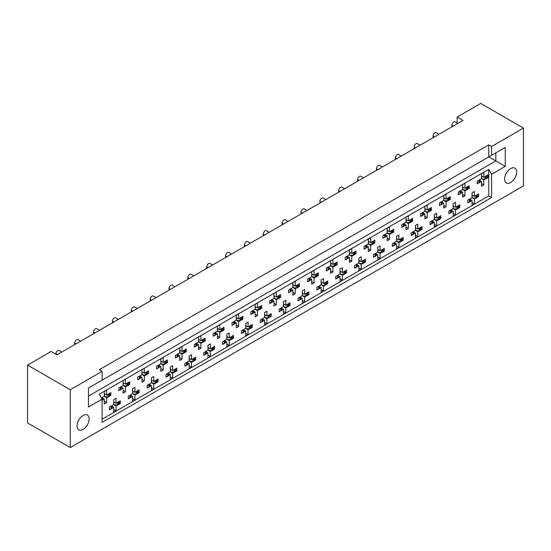 <?xml version="1.0" encoding="UTF-8"?>
<svg xmlns="http://www.w3.org/2000/svg" width="551" height="551" viewBox="0 0 551 551"><rect width="100%" height="100%" fill="white"/><g stroke="black" fill="none" stroke-linecap="round" stroke-linejoin="round"><path stroke-width="0.83" d="M83.091 415.44A8.534 4.925 -60 0 1 87.354 415.02A8.534 4.925 -60 0 1 88.663 421.859A8.534 4.925 -60 0 1 83.091 429.381A8.534 4.925 -60 0 1 78.821 429.801A8.534 4.925 -60 0 1 77.512 422.961A8.534 4.925 -60 0 1 83.091 415.44M510.625 168.606A8.534 4.925 -60 0 1 514.896 168.186A8.534 4.925 -60 0 1 516.204 175.018A8.534 4.925 -60 0 1 510.625 182.539A8.534 4.925 -60 0 1 506.355 182.966A8.534 4.925 -60 0 1 505.053 176.127A8.534 4.925 -60 0 1 510.625 168.606M99.311 381.795L505.253 147.427L505.253 166.374L491.582 174.268L491.582 197.568L102.135 422.41L102.135 399.11L88.463 407.003L88.463 388.056L102.135 380.162L102.135 371.34L70.266 389.743L27.55 365.079L27.55 422.899L70.266 447.564L523.45 185.921L523.45 128.101L491.582 146.504L491.582 155.32M102.135 371.34L99.311 369.707L488.751 144.872L488.751 156.952M488.751 144.872L491.582 146.504M27.55 365.079L51.126 351.469L56.973 354.844L463.005 120.421L457.158 117.046L457.158 123.004M477.559 196.004L478.612 196.617L477.483 197.265M470.223 199.393L472.014 200.426L470.148 201.501M468.894 202.224L467.771 202.878L467.771 200.151L472.014 197.706L474.37 199.063L474.37 203.966L472.014 205.323L472.014 200.426M476.236 197.988L474.37 199.063M478.612 196.617L478.612 193.89L474.37 196.342L472.014 194.985M458.701 206.894L459.754 207.507L458.625 208.154M451.359 210.282L453.149 211.315L451.29 212.39M450.036 213.113L448.907 213.767L448.907 211.04L453.149 208.595L455.512 209.952L455.512 214.856L453.149 216.212L453.149 211.315M457.378 208.877L455.512 209.952M459.754 207.507L459.754 204.779L455.512 207.231L453.149 205.867M439.843 217.783L440.896 218.389L439.767 219.043M434.291 216.757L436.654 218.12L440.896 215.668L440.896 218.389M436.654 218.12L436.654 213.216L434.291 214.58L434.291 219.477L430.049 221.929L430.049 224.65L431.178 224.002M432.501 221.171L434.291 222.205L432.425 223.279M434.291 219.477L436.654 220.841L436.654 225.738L434.291 227.102L434.291 222.205M438.513 219.766L436.654 220.841M420.985 228.672L422.038 229.278L420.909 229.932M415.433 227.646L417.789 229.009L422.038 226.557L422.038 229.278M417.789 229.009L417.789 224.105L415.433 225.469L415.433 230.366L411.191 232.818L411.191 235.539L412.32 234.891M413.643 232.054L415.433 233.094L413.567 234.168M415.433 230.366L417.789 231.73L417.789 236.627L415.433 237.991L415.433 233.094M419.655 230.655L417.789 231.73M402.12 239.561L403.174 240.167L402.051 240.821M396.575 238.535L398.931 239.899L403.174 237.447L403.174 240.167M398.931 239.899L398.931 234.995L396.575 236.358L396.575 241.255L392.333 243.707L392.333 246.428L393.462 245.78M394.785 242.943L396.575 243.976L394.709 245.057M396.575 241.255L398.931 242.619L398.931 247.516L396.575 248.88L396.575 243.976M400.797 241.538L398.931 242.619M383.262 250.45L384.316 251.056L383.186 251.711M377.717 249.424L380.073 250.781L384.316 248.336L384.316 251.056M380.073 250.781L380.073 245.884L377.717 247.247L377.717 252.144L373.475 254.596L373.475 257.317L374.597 256.663M375.927 253.832L377.717 254.865L375.851 255.946M377.717 252.144L380.073 253.508L380.073 258.405L377.717 259.769L377.717 254.865M381.939 252.427L380.073 253.508M364.404 261.339L365.458 261.945L364.328 262.593M358.859 260.313L361.215 261.67L365.458 259.225L365.458 261.945M361.215 261.67L361.215 256.773L358.859 258.137L358.859 263.034L354.617 265.486L354.617 268.206L355.739 267.552M357.069 264.721L358.859 265.754L356.993 266.836M358.859 263.034L361.215 264.397L361.215 269.294L358.859 270.658L358.859 265.754M363.081 263.316L361.215 264.397M345.546 272.222L346.6 272.835L345.47 273.482M340.001 271.202L342.357 272.559L346.6 270.114L346.6 272.835M342.357 272.559L342.357 267.662L340.001 269.019L340.001 273.923L335.752 276.368L335.752 279.095L336.881 278.441M338.204 275.61L340.001 276.643L338.135 277.718M340.001 273.923L342.357 275.28L342.357 280.183L340.001 281.54L340.001 276.643M344.223 274.205L342.357 275.28M326.688 283.111L327.742 283.724L326.612 284.371M321.137 282.084L323.499 283.448L327.742 280.996L327.742 283.724M323.499 283.448L323.499 278.551L321.137 279.908L321.137 284.812L316.894 287.257L316.894 289.984L318.023 289.33M319.346 286.499L321.137 287.532L319.277 288.607M321.137 284.812L323.499 286.169L323.499 291.073L321.137 292.429L321.137 287.532M325.359 285.094L323.499 286.169M307.83 294L308.884 294.606L307.754 295.26M302.279 292.974L304.634 294.337L308.884 291.885L308.884 294.606M304.634 294.337L304.634 289.44L302.279 290.797L302.279 295.701L298.036 298.146L298.036 300.867L299.165 300.219M300.488 297.388L302.279 298.422L300.412 299.496M302.279 295.701L304.634 297.058L304.634 301.962L302.279 303.319L302.279 298.422M306.501 295.983L304.634 297.058M288.965 304.889L290.019 305.495L288.896 306.149M283.421 303.863L285.776 305.226L290.019 302.774L290.019 305.495M285.776 305.226L285.776 300.323L283.421 301.686L283.421 306.583L279.178 309.035L279.178 311.756L280.307 311.108M281.63 308.271L283.421 309.311L281.554 310.385M283.421 306.583L285.776 307.947L285.776 312.844L283.421 314.208L283.421 309.311M287.643 306.873L285.776 307.947M270.107 315.778L271.161 316.384L270.031 317.039M264.563 314.752L266.918 316.116L271.161 313.664L271.161 316.384M266.918 316.116L266.918 311.212L264.563 312.575L264.563 317.472L260.32 319.924L260.32 322.645L261.45 321.998M262.772 319.16L264.563 320.193L262.696 321.274M264.563 317.472L266.918 318.836L266.918 323.733L264.563 325.097L264.563 320.193M268.785 317.762L266.918 318.836M251.249 326.667L252.303 327.273L251.173 327.928M245.705 325.641L248.06 327.005L252.303 324.553L252.303 327.273M248.06 327.005L248.06 322.101L245.705 323.465L245.705 328.362L241.462 330.814L241.462 333.534L242.585 332.887M243.914 330.049L245.705 331.082L243.838 332.163M245.705 328.362L248.06 329.725L248.06 334.622L245.705 335.986L245.705 331.082M249.927 328.644L248.06 329.725M232.391 337.556L233.445 338.162L232.315 338.81M226.847 336.53L229.202 337.887L233.445 335.442L233.445 338.162M229.202 337.887L229.202 332.99L226.847 334.354L226.847 339.251L222.597 341.703L222.597 344.423L223.727 343.769M225.049 340.938L226.847 341.971L224.98 343.053M226.847 339.251L229.202 340.614L229.202 345.511L226.847 346.875L226.847 341.971M231.069 339.533L229.202 340.614M213.533 348.439L214.587 349.052L213.457 349.699M207.982 347.419L210.344 348.776L214.587 346.331L214.587 349.052M210.344 348.776L210.344 343.879L207.982 345.236L207.982 350.14L203.739 352.592L203.739 355.312L204.869 354.658M206.191 351.827L207.982 352.86L206.122 353.935M207.982 350.14L210.344 351.497L210.344 356.401L207.982 357.757L207.982 352.86M212.204 350.422L210.344 351.497M194.675 359.328L195.729 359.941L194.599 360.588M189.124 358.308L191.479 359.665L195.729 357.213L195.729 359.941M191.479 359.665L191.479 354.768L189.124 356.125L189.124 361.029L184.881 363.474L184.881 366.201L186.011 365.547M187.333 362.716L189.124 363.75L187.257 364.824M189.124 361.029L191.479 362.386L191.479 367.29L189.124 368.647L189.124 363.75M193.346 361.311L191.479 362.386M175.81 370.217L176.864 370.83L175.741 371.477M170.266 369.191L172.621 370.554L176.864 368.102L176.864 370.83M172.621 370.554L172.621 365.657L170.266 367.014L170.266 371.918L166.023 374.363L166.023 377.084L167.153 376.436M168.475 373.606L170.266 374.639L168.399 375.713M170.266 371.918L172.621 373.275L172.621 378.179L170.266 379.536L170.266 374.639M174.488 372.2L172.621 373.275M156.952 381.106L158.006 381.712L156.883 382.366M151.408 380.08L153.763 381.444L158.006 378.992L158.006 381.712M153.763 381.444L153.763 376.54L151.408 377.903L151.408 382.8L147.165 385.252L147.165 387.973L148.295 387.325M149.617 384.488L151.408 385.528L149.541 386.602M151.408 382.8L153.763 384.164L153.763 389.061L151.408 390.425L151.408 385.528M155.63 383.09L153.763 384.164M138.094 391.995L139.148 392.601L138.019 393.256M132.55 390.969L134.905 392.333L139.148 389.881L139.148 392.601M134.905 392.333L134.905 387.429L132.55 388.792L132.55 393.69L128.307 396.141L128.307 398.862L129.43 398.215M130.759 395.377L132.55 396.417L130.683 397.491M132.55 393.69L134.905 395.053L134.905 399.95L132.55 401.314L132.55 396.417M136.772 393.979L134.905 395.053M119.236 402.884L120.29 403.49L119.161 404.145M113.692 401.858L116.047 403.222L120.29 400.77L120.29 403.49M116.047 403.222L116.047 398.318L113.692 399.682L113.692 404.579L109.442 407.031L109.442 409.751L110.572 409.104M111.894 406.266L113.692 407.299L111.825 408.381M113.692 404.579L116.047 405.942L116.047 410.839L113.692 412.203L113.692 407.299M117.914 404.861L116.047 405.942M55.837 354.197L55.837 353.866A2.665 1.543 -60 0 1 57.724 350.601A2.665 1.543 -60 0 1 59.06 350.47L61.808 352.055M74.695 344.609L74.695 342.977A2.665 1.543 -60 0 1 76.582 339.712A2.665 1.543 -60 0 1 77.918 339.581L80.666 341.165M93.56 333.727L93.56 332.088A2.665 1.543 -60 0 1 95.44 328.823A2.665 1.543 -60 0 1 96.776 328.692L99.524 330.276M112.418 322.838L112.418 321.205A2.665 1.543 -60 0 1 114.305 317.934A2.665 1.543 -60 0 1 115.634 317.803L118.382 319.394M131.276 311.949L131.276 310.316A2.665 1.543 -60 0 1 133.163 307.045A2.665 1.543 -60 0 1 134.492 306.914L137.24 308.505M150.134 301.06L150.134 299.427A2.665 1.543 -60 0 1 152.021 296.162A2.665 1.543 -60 0 1 153.35 296.025L156.098 297.616M168.992 290.17L168.992 288.538A2.665 1.543 -60 0 1 170.879 285.273A2.665 1.543 -60 0 1 172.215 285.142L174.963 286.727M187.85 279.281L187.85 277.649A2.665 1.543 -60 0 1 189.737 274.384A2.665 1.543 -60 0 1 191.073 274.253L193.821 275.837M206.715 268.392L206.715 266.76A2.665 1.543 -60 0 1 208.595 263.495A2.665 1.543 -60 0 1 209.931 263.364L212.679 264.948M225.573 257.51L225.573 255.871A2.665 1.543 -60 0 1 227.46 252.606A2.665 1.543 -60 0 1 228.789 252.475L231.537 254.059M244.43 246.621L244.43 244.988A2.665 1.543 -60 0 1 246.318 241.717A2.665 1.543 -60 0 1 247.647 241.586L250.395 243.17M263.288 235.732L263.288 234.099A2.665 1.543 -60 0 1 265.176 230.828A2.665 1.543 -60 0 1 266.505 230.697L269.253 232.288M282.146 224.842L282.146 223.21A2.665 1.543 -60 0 1 284.034 219.945A2.665 1.543 -60 0 1 285.37 219.808L288.118 221.399M301.004 213.953L301.004 212.321A2.665 1.543 -60 0 1 302.892 209.056A2.665 1.543 -60 0 1 304.228 208.925L306.976 210.51M319.869 203.064L319.869 201.432A2.665 1.543 -60 0 1 321.75 198.167A2.665 1.543 -60 0 1 323.086 198.036L325.834 199.62M338.727 192.175L338.727 190.543A2.665 1.543 -60 0 1 340.614 187.278A2.665 1.543 -60 0 1 341.944 187.147L344.692 188.731M357.585 181.293L357.585 179.654A2.665 1.543 -60 0 1 359.472 176.389A2.665 1.543 -60 0 1 360.802 176.258L363.55 177.842M376.443 170.404L376.443 168.771A2.665 1.543 -60 0 1 378.33 165.5A2.665 1.543 -60 0 1 379.66 165.369L382.408 166.953M395.301 159.514L395.301 157.882A2.665 1.543 -60 0 1 397.188 154.611A2.665 1.543 -60 0 1 398.525 154.48L401.273 156.071M414.159 148.625L414.159 146.993A2.665 1.543 -60 0 1 416.046 143.728A2.665 1.543 -60 0 1 417.382 143.591L420.131 145.182M433.024 137.736L433.024 136.104A2.665 1.543 -60 0 1 434.904 132.839A2.665 1.543 -60 0 1 436.24 132.701L438.989 134.292M451.882 126.847L451.882 125.215A2.665 1.543 -60 0 1 453.762 121.95A2.665 1.543 -60 0 1 455.098 121.819L457.847 123.403M486.988 176.954L488.041 177.56L486.912 178.214M479.652 180.335L481.443 181.369L479.577 182.45M478.323 183.173L477.2 183.82L477.2 181.1L481.443 178.648L483.799 180.012L483.799 184.909L481.443 186.272L481.443 181.369M485.665 178.93L483.799 180.012M488.041 177.56L488.041 174.839L483.799 177.291L481.443 175.927M468.13 187.843L469.183 188.449L468.054 189.103M460.788 191.225L462.585 192.258L460.719 193.339M459.465 194.055L458.336 194.71L458.336 191.989L462.585 189.537L464.941 190.901L464.941 195.798L462.585 197.162L462.585 192.258M466.807 189.82L464.941 190.901M469.183 188.449L469.183 185.728L464.941 188.173L462.585 186.817M449.272 198.732L450.325 199.338L449.196 199.985M443.72 197.706L446.083 199.063L450.325 196.617L450.325 199.338M446.083 199.063L446.083 194.166L443.72 195.529L443.72 200.426L439.478 202.878L439.478 205.599L440.607 204.944M441.93 202.114L443.72 203.147L441.861 204.228M443.72 200.426L446.083 201.79L446.083 206.687L443.72 208.051L443.72 203.147M447.949 200.709L446.083 201.79M430.414 209.614L431.467 210.227L430.338 210.875M424.862 208.595L427.225 209.952L431.467 207.507L431.467 210.227M427.225 209.952L427.225 205.055L424.862 206.411L424.862 211.315L420.62 213.767L420.62 216.488L421.749 215.834M423.072 213.003L424.862 214.036L422.996 215.11M424.862 211.315L427.225 212.672L427.225 217.576L424.862 218.933L424.862 214.036M429.084 211.598L427.225 212.672M411.549 220.503L412.603 221.116L411.48 221.764M406.004 219.477L408.36 220.841L412.603 218.389L412.603 221.116M408.36 220.841L408.36 215.944L406.004 217.301L406.004 222.205L401.762 224.65L401.762 227.377L402.891 226.723M404.214 223.892L406.004 224.925L404.138 226M406.004 222.205L408.36 223.561L408.36 228.465L406.004 229.822L406.004 224.925M410.226 222.487L408.36 223.561M392.691 231.392L393.745 231.999L392.622 232.653M387.146 230.366L389.502 231.73L393.745 229.278L393.745 231.999M389.502 231.73L389.502 226.833L387.146 228.19L387.146 233.094L382.904 235.539L382.904 238.259L384.033 237.612M385.356 234.781L387.146 235.814L385.28 236.889M387.146 233.094L389.502 234.45L389.502 239.354L387.146 240.711L387.146 235.814M391.368 233.376L389.502 234.45M373.833 242.282L374.887 242.888L373.757 243.542M368.288 241.255L370.644 242.619L374.887 240.167L374.887 242.888M370.644 242.619L370.644 237.715L368.288 239.079L368.288 243.976L364.046 246.428L364.046 249.148L365.168 248.501M366.498 245.663L368.288 246.703L366.422 247.778M368.288 243.976L370.644 245.34L370.644 250.237L368.288 251.6L368.288 246.703M372.51 244.265L370.644 245.34M354.975 253.171L356.029 253.777L354.899 254.431M349.43 252.144L351.786 253.508L356.029 251.056L356.029 253.777M351.786 253.508L351.786 248.604L349.43 249.968L349.43 254.865L345.188 257.317L345.188 260.038L346.31 259.39M347.633 256.552L349.43 257.586L347.564 258.667M349.43 254.865L351.786 256.229L351.786 261.126L349.43 262.49L349.43 257.586M353.652 255.154L351.786 256.229M336.117 264.06L337.171 264.666L336.041 265.32M330.566 263.034L332.928 264.397L337.171 261.945L337.171 264.666M332.928 264.397L332.928 259.493L330.566 260.857L330.566 265.754L326.323 268.206L326.323 270.927L327.452 270.279M328.775 267.442L330.566 268.475L328.706 269.556M330.566 265.754L332.928 267.118L332.928 272.015L330.566 273.379L330.566 268.475M334.794 266.037L332.928 267.118M317.259 274.949L318.313 275.555L317.183 276.203M311.708 273.923L314.07 275.28L318.313 272.835L318.313 275.555M314.07 275.28L314.07 270.383L311.708 271.746L311.708 276.643L307.465 279.095L307.465 281.816L308.594 281.162M309.917 278.331L311.708 279.364L309.841 280.445M311.708 276.643L314.07 278.007L314.07 282.904L311.708 284.268L311.708 279.364M315.93 276.926L314.07 278.007M298.394 285.831L299.448 286.444L298.325 287.092M292.85 284.812L295.205 286.169L299.448 283.724L299.448 286.444M295.205 286.169L295.205 281.272L292.85 282.629L292.85 287.532L288.607 289.984L288.607 292.705L289.736 292.051M291.059 289.22L292.85 290.253L290.983 291.327M292.85 287.532L295.205 288.889L295.205 293.793L292.85 295.15L292.85 290.253M297.072 287.815L295.205 288.889M279.536 296.72L280.59 297.333L279.467 297.981M273.992 295.701L276.347 297.058L280.59 294.606L280.59 297.333M276.347 297.058L276.347 292.161L273.992 293.518L273.992 298.422L269.749 300.867L269.749 303.594L270.878 302.94M272.201 300.109L273.992 301.142L272.125 302.217M273.992 298.422L276.347 299.778L276.347 304.682L273.992 306.039L273.992 301.142M278.214 298.704L276.347 299.778M260.678 307.61L261.732 308.223L260.602 308.87M255.134 306.583L257.489 307.947L261.732 305.495L261.732 308.223M257.489 307.947L257.489 303.05L255.134 304.407L255.134 309.311L250.891 311.756L250.891 314.483L252.014 313.829M253.343 310.998L255.134 312.031L253.267 313.106M255.134 309.311L257.489 310.668L257.489 315.571L255.134 316.928L255.134 312.031M259.356 309.593L257.489 310.668M241.82 318.499L242.874 319.105L241.744 319.759M236.276 317.472L238.631 318.836L242.874 316.384L242.874 319.105M238.631 318.836L238.631 313.932L236.276 315.296L236.276 320.193L232.033 322.645L232.033 325.365L233.156 324.718M234.478 321.88L236.276 322.92L234.409 323.995M236.276 320.193L238.631 321.557L238.631 326.454L236.276 327.817L236.276 322.92M240.498 320.482L238.631 321.557M222.962 329.388L224.016 329.994L222.886 330.648M217.411 328.362L219.773 329.725L224.016 327.273L224.016 329.994M219.773 329.725L219.773 324.821L217.411 326.185L217.411 331.082L213.168 333.534L213.168 336.255L214.298 335.607M215.62 332.77L217.411 333.81L215.551 334.884M217.411 331.082L219.773 332.446L219.773 337.343L217.411 338.707L217.411 333.81M221.64 331.371L219.773 332.446M204.104 340.277L205.158 340.883L204.028 341.537M198.553 339.251L200.915 340.614L205.158 338.162L205.158 340.883M200.915 340.614L200.915 335.711L198.553 337.074L198.553 341.971L194.31 344.423L194.31 347.144L195.44 346.496M196.762 343.659L198.553 344.692L196.686 345.773M198.553 341.971L200.915 343.335L200.915 348.232L198.553 349.596L198.553 344.692M202.775 342.254L200.915 343.335M185.239 351.166L186.293 351.772L185.17 352.42M179.695 350.14L182.05 351.497L186.293 349.052L186.293 351.772M182.05 351.497L182.05 346.6L179.695 347.963L179.695 352.86L175.452 355.312L175.452 358.033L176.582 357.379M177.904 354.548L179.695 355.581L177.828 356.662M179.695 352.86L182.05 354.224L182.05 359.121L179.695 360.485L179.695 355.581M183.917 353.143L182.05 354.224M166.381 362.048L167.435 362.661L166.312 363.309M160.837 361.029L163.192 362.386L167.435 359.941L167.435 362.661M163.192 362.386L163.192 357.489L160.837 358.853L160.837 363.75L156.594 366.201L156.594 368.922L157.724 368.268M159.046 365.437L160.837 366.47L158.97 367.545M160.837 363.75L163.192 365.113L163.192 370.01L160.837 371.374L160.837 366.47M165.059 364.032L163.192 365.113M147.523 372.937L148.577 373.55L147.448 374.198M141.979 371.918L144.334 373.275L148.577 370.823L148.577 373.55M144.334 373.275L144.334 368.378L141.979 369.735L141.979 374.639L137.736 377.084L137.736 379.811L138.859 379.157M140.188 376.326L141.979 377.359L140.112 378.434M141.979 374.639L144.334 375.996L144.334 380.899L141.979 382.256L141.979 377.359M146.201 374.921L144.334 375.996M128.665 383.827L129.719 384.44L128.59 385.087M123.121 382.8L125.476 384.164L129.719 381.712L129.719 384.44M125.476 384.164L125.476 379.267L123.121 380.624L123.121 385.528L118.878 387.973L118.878 390.7L120.001 390.046M121.33 387.215L123.121 388.248L121.254 389.323M123.121 385.528L125.476 386.885L125.476 391.789L123.121 393.145L123.121 388.248M127.343 385.81L125.476 386.885M109.807 394.716L110.861 395.322L109.732 395.976M104.256 393.69L106.618 395.053L110.861 392.601L110.861 395.322M106.618 395.053L106.618 390.149L104.256 391.513L104.256 396.41L101.501 398.008M102.465 398.104L104.256 399.138L102.396 400.212M104.256 396.41L106.618 397.774L106.618 402.678L104.256 404.035L104.256 399.138M108.485 396.699L106.618 397.774M491.582 174.268L488.751 169.371L99.311 394.206L102.135 399.11M488.751 169.371L488.751 195.936L102.135 419.146M483.799 177.291L483.799 172.387L481.443 173.751L481.443 178.648M474.37 196.342L474.37 191.445L472.014 192.802L472.014 197.706M464.941 188.173L464.941 183.276L462.585 184.64L462.585 189.537M455.512 207.231L455.512 202.334L453.149 203.691L453.149 208.595M523.45 128.101L480.734 103.436L457.158 117.046M70.266 389.743L70.266 447.564M488.751 195.936L491.582 197.568M481.443 183.552L483.799 184.909M472.014 202.603L474.37 203.966M462.585 194.434L464.941 195.798M443.72 205.323L446.083 206.687M424.862 216.212L427.225 217.576M406.004 227.102L408.36 228.465M387.146 237.991L389.502 239.354M368.288 248.88L370.644 250.237M349.43 259.769L351.786 261.126M330.566 270.658L332.928 272.015M311.708 281.54L314.07 282.904M292.85 292.429L295.205 293.793M273.992 303.319L276.347 304.682M255.134 314.208L257.489 315.571M236.276 325.097L238.631 326.454M217.411 335.986L219.773 337.343M198.553 346.875L200.915 348.232M179.695 357.757L182.05 359.121M160.837 368.647L163.192 370.01M141.979 379.536L144.334 380.899M123.121 390.425L125.476 391.789M104.256 401.314L106.618 402.678M453.149 213.492L455.512 214.856M434.291 224.381L436.654 225.738M415.433 235.27L417.789 236.627M396.575 246.159L398.931 247.516M377.717 257.041L380.073 258.405M358.859 267.931L361.215 269.294M340.001 278.82L342.357 280.183M321.137 289.709L323.499 291.073M302.279 300.598L304.634 301.962M283.421 311.487L285.776 312.844M264.563 322.376L266.918 323.733M245.705 333.265L248.06 334.622M226.847 344.148L229.202 345.511M207.982 355.037L210.344 356.401M189.124 365.926L191.479 367.29M170.266 376.815L172.621 378.179M151.408 387.704L153.763 389.061M132.55 398.593L134.905 399.95M113.692 409.483L116.047 410.839M488.84 156.897L495.824 160.926L495.824 152.868L505.253 147.427M88.463 396.114L495.824 160.926L505.253 166.374M485.665 176.21A1.336 0.771 0 0 0 486.168 176.031L486.595 175.783A1.336 0.771 0 0 0 486.912 175.487M486.168 176.031L486.168 178.751L486.595 178.503L486.595 175.783M478.323 180.446A1.336 0.771 0 0 0 478.833 180.267L478.833 182.987L479.26 182.739L479.26 180.019A1.336 0.771 0 0 0 479.577 179.729M478.833 180.267L479.26 180.019M486.168 178.751A1.336 0.771 180 0 1 485.224 178.979L482.476 178.979L481.443 178.379M479.652 179.681L479.652 182.195A1.336 0.771 180 0 1 479.26 182.739M478.833 182.987A1.336 0.771 180 0 1 477.2 183.104M486.988 175.445L486.988 177.959A1.336 0.771 180 0 1 486.595 178.503M482.242 176.389L481.443 176.837M476.236 195.268A1.336 0.771 0 0 0 476.739 195.082L477.166 194.834A1.336 0.771 0 0 0 477.483 194.544M476.739 195.082L476.739 197.802L477.166 197.561L477.166 194.834M468.894 199.503A1.336 0.771 0 0 0 469.404 199.317L469.404 202.045L469.831 201.797L469.831 199.069A1.336 0.771 0 0 0 470.148 198.78M469.404 199.317L469.831 199.069M476.739 197.802A1.336 0.771 180 0 1 475.795 198.029L473.047 198.029L472.014 197.43M470.223 198.739L470.223 201.253A1.336 0.771 180 0 1 469.831 201.797M469.404 202.045A1.336 0.771 180 0 1 467.771 202.155M477.559 194.503L477.559 197.017A1.336 0.771 180 0 1 477.166 197.561M472.813 195.447L472.014 195.894M466.807 187.099A1.336 0.771 0 0 0 467.31 186.92L467.737 186.672A1.336 0.771 0 0 0 468.054 186.376M467.31 186.92L467.31 189.64L467.737 189.392L467.737 186.672M459.465 191.335A1.336 0.771 0 0 0 459.975 191.156L459.975 193.876L460.402 193.628L460.402 190.908A1.336 0.771 0 0 0 460.719 190.612M459.975 191.156L460.402 190.908M467.31 189.64A1.336 0.771 180 0 1 466.366 189.868L463.618 189.868L462.585 189.268M460.788 190.57L460.788 193.084A1.336 0.771 180 0 1 460.402 193.628M459.975 193.876A1.336 0.771 180 0 1 458.336 193.993M468.13 186.334L468.13 188.848A1.336 0.771 180 0 1 467.737 189.392M463.384 187.278L462.585 187.726M447.949 197.988A1.336 0.771 0 0 0 448.452 197.802L448.879 197.561A1.336 0.771 0 0 0 449.196 197.265M448.452 197.802L448.452 200.53L448.879 200.282L448.879 197.561M440.607 202.224A1.336 0.771 0 0 0 441.11 202.045L441.11 204.765L441.544 204.517L441.544 201.797A1.336 0.771 0 0 0 441.861 201.501M441.11 202.045L441.544 201.797M448.452 200.53A1.336 0.771 180 0 1 447.508 200.75L444.76 200.75L443.72 200.151M441.93 201.459L441.93 203.973A1.336 0.771 180 0 1 441.544 204.517M441.11 204.765A1.336 0.771 180 0 1 439.478 204.876M449.272 197.224L449.272 199.737A1.336 0.771 180 0 1 448.879 200.282M444.526 198.167L443.72 198.615M429.084 208.877A1.336 0.771 0 0 0 429.594 208.691L430.021 208.443A1.336 0.771 0 0 0 430.338 208.154M429.594 208.691L429.594 211.412L430.021 211.171L430.021 208.443M421.749 213.113A1.336 0.771 0 0 0 422.252 212.927L422.252 215.655L422.679 215.407L422.679 212.686A1.336 0.771 0 0 0 422.996 212.39M422.252 212.927L422.679 212.686M429.594 211.412A1.336 0.771 180 0 1 428.65 211.639L425.902 211.639L424.862 211.04M423.072 212.349L423.072 214.862A1.336 0.771 180 0 1 422.679 215.407M422.252 215.655A1.336 0.771 180 0 1 420.62 215.765M430.414 208.113L430.414 210.627A1.336 0.771 180 0 1 430.021 211.171M425.668 209.056L424.862 209.504M410.226 219.766A1.336 0.771 0 0 0 410.736 219.58L411.163 219.332A1.336 0.771 0 0 0 411.48 219.043M410.736 219.58L410.736 222.301L411.163 222.053L411.163 219.332M402.891 224.002A1.336 0.771 0 0 0 403.394 223.816L403.394 226.544L403.821 226.296L403.821 223.568A1.336 0.771 0 0 0 404.138 223.279M403.394 223.816L403.821 223.568M410.736 222.301A1.336 0.771 180 0 1 409.792 222.528L407.044 222.528L406.004 221.929M404.214 223.238L404.214 225.752A1.336 0.771 180 0 1 403.821 226.296M403.394 226.544A1.336 0.771 180 0 1 401.762 226.654M411.549 219.002L411.549 221.509A1.336 0.771 180 0 1 411.163 222.053M406.803 219.945L406.004 220.393M391.368 230.655A1.336 0.771 0 0 0 391.871 230.47L392.305 230.222A1.336 0.771 0 0 0 392.622 229.932M391.871 230.47L391.871 233.19L392.305 232.942L392.305 230.222M384.033 234.891A1.336 0.771 0 0 0 384.536 234.705L384.536 237.426L384.963 237.178L384.963 234.457A1.336 0.771 0 0 0 385.28 234.168M384.536 234.705L384.963 234.457M391.871 233.19A1.336 0.771 180 0 1 390.935 233.417L388.186 233.417L387.146 232.818M385.356 234.127L385.356 236.634A1.336 0.771 180 0 1 384.963 237.178M384.536 237.426A1.336 0.771 180 0 1 382.904 237.543M392.691 229.891L392.691 232.398A1.336 0.771 180 0 1 392.305 232.942M387.945 230.835L387.146 231.282M372.51 241.538A1.336 0.771 0 0 0 373.013 241.359L373.44 241.111A1.336 0.771 0 0 0 373.757 240.821M373.013 241.359L373.013 244.079L373.44 243.831L373.44 241.111M365.168 245.78A1.336 0.771 0 0 0 365.678 245.594L365.678 248.315L366.105 248.067L366.105 245.347A1.336 0.771 0 0 0 366.422 245.057M365.678 245.594L366.105 245.347M373.013 244.079A1.336 0.771 180 0 1 372.07 244.307L369.322 244.307L368.288 243.707M366.498 245.016L366.498 247.523A1.336 0.771 180 0 1 366.105 248.067M365.678 248.315A1.336 0.771 180 0 1 364.046 248.432M373.833 240.773L373.833 243.287A1.336 0.771 180 0 1 373.44 243.831M369.087 241.717L368.288 242.171M353.652 252.427A1.336 0.771 0 0 0 354.155 252.248L354.582 252A1.336 0.771 0 0 0 354.899 251.704M354.155 252.248L354.155 254.968L354.582 254.72L354.582 252M346.31 256.663A1.336 0.771 0 0 0 346.82 256.484L346.82 259.204L347.247 258.956L347.247 256.236A1.336 0.771 0 0 0 347.564 255.946M346.82 256.484L347.247 256.236M354.155 254.968A1.336 0.771 180 0 1 353.212 255.196L350.464 255.196L349.43 254.596M347.633 255.898L347.633 258.412A1.336 0.771 180 0 1 347.247 258.956M346.82 259.204A1.336 0.771 180 0 1 345.188 259.321M354.975 251.662L354.975 254.176A1.336 0.771 180 0 1 354.582 254.72M350.229 252.606L349.43 253.054M334.794 263.316A1.336 0.771 0 0 0 335.297 263.137L335.724 262.889A1.336 0.771 0 0 0 336.041 262.593M335.297 263.137L335.297 265.858L335.724 265.61L335.724 262.889M327.452 267.552A1.336 0.771 0 0 0 327.955 267.373L327.955 270.093L328.389 269.845L328.389 267.125A1.336 0.771 0 0 0 328.706 266.836M327.955 267.373L328.389 267.125M335.297 265.858A1.336 0.771 180 0 1 334.354 266.085L331.606 266.085L330.566 265.486M328.775 266.787L328.775 269.301A1.336 0.771 180 0 1 328.389 269.845M327.955 270.093A1.336 0.771 180 0 1 326.323 270.21M336.117 262.551L336.117 265.065A1.336 0.771 180 0 1 335.724 265.61M331.371 263.495L330.566 263.943M457.378 206.157A1.336 0.771 0 0 0 457.881 205.971L458.308 205.723A1.336 0.771 0 0 0 458.625 205.433M457.881 205.971L457.881 208.691L458.308 208.443L458.308 205.723M450.036 210.392A1.336 0.771 0 0 0 450.546 210.206L450.546 212.927L450.973 212.686L450.973 209.959A1.336 0.771 0 0 0 451.29 209.669M450.546 210.206L450.973 209.959M457.881 208.691A1.336 0.771 180 0 1 456.937 208.919L454.189 208.919L453.149 208.319M451.359 209.628L451.359 212.142A1.336 0.771 180 0 1 450.973 212.686M450.546 212.927A1.336 0.771 180 0 1 448.907 213.044M458.701 205.392L458.701 207.899A1.336 0.771 180 0 1 458.308 208.443M453.955 206.336L453.149 206.783M438.513 217.046A1.336 0.771 0 0 0 439.023 216.86L439.45 216.612A1.336 0.771 0 0 0 439.767 216.323M439.023 216.86L439.023 219.58L439.45 219.332L439.45 216.612M431.178 221.282A1.336 0.771 0 0 0 431.681 221.096L431.681 223.816L432.108 223.568L432.108 220.848A1.336 0.771 0 0 0 432.425 220.558M431.681 221.096L432.108 220.848M439.023 219.58A1.336 0.771 180 0 1 438.079 219.808L435.331 219.808L434.291 219.208M432.501 220.517L432.501 223.024A1.336 0.771 180 0 1 432.108 223.568M431.681 223.816A1.336 0.771 180 0 1 430.049 223.933M439.843 216.281L439.843 218.788A1.336 0.771 180 0 1 439.45 219.332M435.097 217.218L434.291 217.673M419.655 227.928A1.336 0.771 0 0 0 420.165 227.749L420.592 227.501A1.336 0.771 0 0 0 420.909 227.212M420.165 227.749L420.165 230.47L420.592 230.222L420.592 227.501M412.32 232.171A1.336 0.771 0 0 0 412.823 231.985L412.823 234.705L413.25 234.457L413.25 231.737A1.336 0.771 0 0 0 413.567 231.448M412.823 231.985L413.25 231.737M420.165 230.47A1.336 0.771 180 0 1 419.221 230.697L416.473 230.697L415.433 230.098M413.643 231.406L413.643 233.913A1.336 0.771 180 0 1 413.25 234.457M412.823 234.705A1.336 0.771 180 0 1 411.191 234.822M420.985 227.164L420.985 229.677A1.336 0.771 180 0 1 420.592 230.222M416.239 228.107L415.433 228.562M400.797 238.817A1.336 0.771 0 0 0 401.3 238.638L401.734 238.39A1.336 0.771 0 0 0 402.051 238.094M401.3 238.638L401.3 241.359L401.734 241.111L401.734 238.39M393.462 243.053A1.336 0.771 0 0 0 393.965 242.874L393.965 245.594L394.392 245.347L394.392 242.626A1.336 0.771 0 0 0 394.709 242.337M393.965 242.874L394.392 242.626M401.3 241.359A1.336 0.771 180 0 1 400.363 241.586L397.615 241.586L396.575 240.987M394.785 242.288L394.785 244.802A1.336 0.771 180 0 1 394.392 245.347M393.965 245.594A1.336 0.771 180 0 1 392.333 245.712M402.12 238.053L402.12 240.567A1.336 0.771 180 0 1 401.734 241.111M397.374 238.996L396.575 239.444M381.939 249.706A1.336 0.771 0 0 0 382.442 249.527L382.869 249.279A1.336 0.771 0 0 0 383.186 248.983M382.442 249.527L382.442 252.248L382.869 252L382.869 249.279M374.597 253.942A1.336 0.771 0 0 0 375.107 253.763L375.107 256.484L375.534 256.236L375.534 253.515A1.336 0.771 0 0 0 375.851 253.219M375.107 253.763L375.534 253.515M382.442 252.248A1.336 0.771 180 0 1 381.499 252.475L378.751 252.475L377.717 251.876M375.927 253.178L375.927 255.692A1.336 0.771 180 0 1 375.534 256.236M375.107 256.484A1.336 0.771 180 0 1 373.475 256.601M383.262 248.942L383.262 251.456A1.336 0.771 180 0 1 382.869 252M378.516 249.885L377.717 250.333M363.081 260.595A1.336 0.771 0 0 0 363.584 260.409L364.011 260.168A1.336 0.771 0 0 0 364.328 259.872M363.584 260.409L363.584 263.137L364.011 262.889L364.011 260.168M355.739 264.831A1.336 0.771 0 0 0 356.249 264.652L356.249 267.373L356.676 267.125L356.676 264.404A1.336 0.771 0 0 0 356.993 264.108M356.249 264.652L356.676 264.404M363.584 263.137A1.336 0.771 180 0 1 362.641 263.357L359.893 263.357L358.859 262.758M357.069 264.067L357.069 266.581A1.336 0.771 180 0 1 356.676 267.125M356.249 267.373A1.336 0.771 180 0 1 354.617 267.483M364.404 259.831L364.404 262.345A1.336 0.771 180 0 1 364.011 262.889M359.658 260.775L358.859 261.222M344.223 271.485A1.336 0.771 0 0 0 344.726 271.299L345.153 271.051A1.336 0.771 0 0 0 345.47 270.761M344.726 271.299L344.726 274.019L345.153 273.778L345.153 271.051M336.881 275.72A1.336 0.771 0 0 0 337.391 275.534L337.391 278.262L337.818 278.014L337.818 275.293A1.336 0.771 0 0 0 338.135 274.997M337.391 275.534L337.818 275.293M344.726 274.019A1.336 0.771 180 0 1 343.783 274.246L341.035 274.246L340.001 273.647M338.204 274.956L338.204 277.47A1.336 0.771 180 0 1 337.818 278.014M337.391 278.262A1.336 0.771 180 0 1 335.752 278.372M345.546 270.72L345.546 273.234A1.336 0.771 180 0 1 345.153 273.778M340.8 271.664L340.001 272.111M315.93 274.205A1.336 0.771 0 0 0 316.439 274.019L316.866 273.778A1.336 0.771 0 0 0 317.183 273.482M316.439 274.019L316.439 276.747L316.866 276.499L316.866 273.778M308.594 278.441A1.336 0.771 0 0 0 309.097 278.262L309.097 280.982L309.524 280.735L309.524 278.014A1.336 0.771 0 0 0 309.841 277.718M309.097 278.262L309.524 278.014M316.439 276.747A1.336 0.771 180 0 1 315.496 276.967L312.748 276.967L311.708 276.368M309.917 277.676L309.917 280.19A1.336 0.771 180 0 1 309.524 280.735M309.097 280.982A1.336 0.771 180 0 1 307.465 281.093M317.259 273.441L317.259 275.955A1.336 0.771 180 0 1 316.866 276.499M312.513 274.384L311.708 274.832M297.072 285.094A1.336 0.771 0 0 0 297.581 284.908L298.008 284.66A1.336 0.771 0 0 0 298.325 284.371M297.581 284.908L297.581 287.636L298.008 287.388L298.008 284.66M289.736 289.33A1.336 0.771 0 0 0 290.239 289.144L290.239 291.872L290.666 291.624L290.666 288.903A1.336 0.771 0 0 0 290.983 288.607M290.239 289.144L290.666 288.903M297.581 287.636A1.336 0.771 180 0 1 296.638 287.856L293.89 287.856L292.85 287.257M291.059 288.566L291.059 291.08A1.336 0.771 180 0 1 290.666 291.624M290.239 291.872A1.336 0.771 180 0 1 288.607 291.982M298.394 284.33L298.394 286.844A1.336 0.771 180 0 1 298.008 287.388M293.649 285.273L292.85 285.721M278.214 295.983A1.336 0.771 0 0 0 278.716 295.797L279.15 295.55A1.336 0.771 0 0 0 279.467 295.26M278.716 295.797L278.716 298.518L279.15 298.277L279.15 295.55M270.878 300.219A1.336 0.771 0 0 0 271.381 300.033L271.381 302.761L271.808 302.513L271.808 299.785A1.336 0.771 0 0 0 272.125 299.496M271.381 300.033L271.808 299.785M278.716 298.518A1.336 0.771 180 0 1 277.78 298.745L275.032 298.745L273.992 298.146M272.201 299.455L272.201 301.969A1.336 0.771 180 0 1 271.808 302.513M271.381 302.761A1.336 0.771 180 0 1 269.749 302.871M279.536 295.219L279.536 297.726A1.336 0.771 180 0 1 279.15 298.277M274.791 296.162L273.992 296.61M325.359 282.374A1.336 0.771 0 0 0 325.868 282.188L326.295 281.94A1.336 0.771 0 0 0 326.612 281.651M325.868 282.188L325.868 284.908L326.295 284.66L326.295 281.94M318.023 286.61A1.336 0.771 0 0 0 318.526 286.424L318.526 289.151L318.96 288.903L318.96 286.176A1.336 0.771 0 0 0 319.277 285.886M318.526 286.424L318.96 286.176M325.868 284.908A1.336 0.771 180 0 1 324.925 285.136L322.177 285.136L321.137 284.536M319.346 285.845L319.346 288.359A1.336 0.771 180 0 1 318.96 288.903M318.526 289.151A1.336 0.771 180 0 1 316.894 289.261M326.688 281.609L326.688 284.116A1.336 0.771 180 0 1 326.295 284.66M321.942 282.553L321.137 283M306.501 293.263A1.336 0.771 0 0 0 307.01 293.077L307.437 292.829A1.336 0.771 0 0 0 307.754 292.54M307.01 293.077L307.01 295.797L307.437 295.55L307.437 292.829M299.165 297.499A1.336 0.771 0 0 0 299.668 297.313L299.668 300.033L300.095 299.785L300.095 297.065A1.336 0.771 0 0 0 300.412 296.775M299.668 297.313L300.095 297.065M307.01 295.797A1.336 0.771 180 0 1 306.067 296.025L303.319 296.025L302.279 295.426M300.488 296.734L300.488 299.241A1.336 0.771 180 0 1 300.095 299.785M299.668 300.033A1.336 0.771 180 0 1 298.036 300.15M307.83 292.498L307.83 295.005A1.336 0.771 180 0 1 307.437 295.55M303.084 293.442L302.279 293.89M287.643 304.145A1.336 0.771 0 0 0 288.152 303.966L288.579 303.718A1.336 0.771 0 0 0 288.896 303.429M288.152 303.966L288.152 306.687L288.579 306.439L288.579 303.718M280.307 308.388A1.336 0.771 0 0 0 280.81 308.202L280.81 310.922L281.237 310.674L281.237 307.954A1.336 0.771 0 0 0 281.554 307.665M280.81 308.202L281.237 307.954M288.152 306.687A1.336 0.771 180 0 1 287.209 306.914L284.461 306.914L283.421 306.315M281.63 307.623L281.63 310.13A1.336 0.771 180 0 1 281.237 310.674M280.81 310.922A1.336 0.771 180 0 1 279.178 311.039M288.965 303.381L288.965 305.895A1.336 0.771 180 0 1 288.579 306.439M284.22 304.324L283.421 304.779M259.356 306.873A1.336 0.771 0 0 0 259.858 306.687L260.286 306.439A1.336 0.771 0 0 0 260.602 306.149M259.858 306.687L259.858 309.407L260.286 309.159L260.286 306.439M252.014 311.108A1.336 0.771 0 0 0 252.523 310.922L252.523 313.643L252.95 313.402L252.95 310.674A1.336 0.771 0 0 0 253.267 310.385M252.523 310.922L252.95 310.674M259.858 309.407A1.336 0.771 180 0 1 258.915 309.634L256.167 309.634L255.134 309.035M253.343 310.344L253.343 312.851A1.336 0.771 180 0 1 252.95 313.402M252.523 313.643A1.336 0.771 180 0 1 250.891 313.76M260.678 306.108L260.678 308.615A1.336 0.771 180 0 1 260.286 309.159M255.933 307.052L255.134 307.499M240.498 317.755A1.336 0.771 0 0 0 241.001 317.576L241.428 317.328A1.336 0.771 0 0 0 241.744 317.039M241.001 317.576L241.001 320.296L241.428 320.048L241.428 317.328M233.156 321.998A1.336 0.771 0 0 0 233.665 321.812L233.665 324.532L234.092 324.284L234.092 321.564A1.336 0.771 0 0 0 234.409 321.274M233.665 321.812L234.092 321.564M241.001 320.296A1.336 0.771 180 0 1 240.057 320.524L237.309 320.524L236.276 319.924M234.478 321.233L234.478 323.74A1.336 0.771 180 0 1 234.092 324.284M233.665 324.532A1.336 0.771 180 0 1 232.033 324.649M241.82 316.99L241.82 319.504A1.336 0.771 180 0 1 241.428 320.048M237.075 317.934L236.276 318.388M221.64 328.644A1.336 0.771 0 0 0 222.143 328.465L222.57 328.217A1.336 0.771 0 0 0 222.886 327.928M222.143 328.465L222.143 331.185L222.57 330.937L222.57 328.217M214.298 332.88A1.336 0.771 0 0 0 214.8 332.701L214.8 335.421L215.234 335.173L215.234 332.453A1.336 0.771 0 0 0 215.551 332.163M214.8 332.701L215.234 332.453M222.143 331.185A1.336 0.771 180 0 1 221.199 331.413L218.451 331.413L217.411 330.814M215.62 332.115L215.62 334.629A1.336 0.771 180 0 1 215.234 335.173M214.8 335.421A1.336 0.771 180 0 1 213.168 335.538M222.962 327.879L222.962 330.393A1.336 0.771 180 0 1 222.57 330.937M218.217 328.823L217.411 329.278M268.785 315.034A1.336 0.771 0 0 0 269.287 314.855L269.721 314.607A1.336 0.771 0 0 0 270.031 314.311M269.287 314.855L269.287 317.576L269.721 317.328L269.721 314.607M261.45 319.27A1.336 0.771 0 0 0 261.952 319.091L261.952 321.812L262.379 321.564L262.379 318.843A1.336 0.771 0 0 0 262.696 318.554M261.952 319.091L262.379 318.843M269.287 317.576A1.336 0.771 180 0 1 268.344 317.803L265.596 317.803L264.563 317.204M262.772 318.506L262.772 321.019A1.336 0.771 180 0 1 262.379 321.564M261.952 321.812A1.336 0.771 180 0 1 260.32 321.929M270.107 314.27L270.107 316.784A1.336 0.771 180 0 1 269.721 317.328M265.362 315.213L264.563 315.661M249.927 325.923A1.336 0.771 0 0 0 250.43 325.744L250.857 325.496A1.336 0.771 0 0 0 251.173 325.2M250.43 325.744L250.43 328.465L250.857 328.217L250.857 325.496M242.585 330.159A1.336 0.771 0 0 0 243.094 329.98L243.094 332.701L243.521 332.453L243.521 329.732A1.336 0.771 0 0 0 243.838 329.436M243.094 329.98L243.521 329.732M250.43 328.465A1.336 0.771 180 0 1 249.486 328.692L246.738 328.692L245.705 328.093M243.914 329.395L243.914 331.909A1.336 0.771 180 0 1 243.521 332.453M243.094 332.701A1.336 0.771 180 0 1 241.462 332.818M251.249 325.159L251.249 327.673A1.336 0.771 180 0 1 250.857 328.217M246.504 326.102L245.705 326.55M231.069 336.813A1.336 0.771 0 0 0 231.572 336.627L231.999 336.385A1.336 0.771 0 0 0 232.315 336.089M231.572 336.627L231.572 339.354L231.999 339.106L231.999 336.385M223.727 341.048A1.336 0.771 0 0 0 224.236 340.869L224.236 343.59L224.663 343.342L224.663 340.621A1.336 0.771 0 0 0 224.98 340.325M224.236 340.869L224.663 340.621M231.572 339.354A1.336 0.771 180 0 1 230.628 339.574L227.88 339.574L226.847 338.975M225.049 340.284L225.049 342.798A1.336 0.771 180 0 1 224.663 343.342M224.236 343.59A1.336 0.771 180 0 1 222.597 343.7M232.391 336.048L232.391 338.562A1.336 0.771 180 0 1 231.999 339.106M227.646 336.992L226.847 337.439M202.775 339.533A1.336 0.771 0 0 0 203.285 339.354L203.712 339.106A1.336 0.771 0 0 0 204.028 338.81M203.285 339.354L203.285 342.075L203.712 341.827L203.712 339.106M195.44 343.769A1.336 0.771 0 0 0 195.942 343.59L195.942 346.31L196.37 346.062L196.37 343.342A1.336 0.771 0 0 0 196.686 343.053M195.942 343.59L196.37 343.342M203.285 342.075A1.336 0.771 180 0 1 202.341 342.302L199.593 342.302L198.553 341.703M196.762 343.004L196.762 345.518A1.336 0.771 180 0 1 196.37 346.062M195.942 346.31A1.336 0.771 180 0 1 194.31 346.427M204.104 338.769L204.104 341.283A1.336 0.771 180 0 1 203.712 341.827M199.359 339.712L198.553 340.16M183.917 350.422A1.336 0.771 0 0 0 184.427 350.243L184.854 349.995A1.336 0.771 0 0 0 185.17 349.699M184.427 350.243L184.427 352.964L184.854 352.716L184.854 349.995M176.582 354.658A1.336 0.771 0 0 0 177.085 354.479L177.085 357.2L177.512 356.952L177.512 354.231A1.336 0.771 0 0 0 177.828 353.935M177.085 354.479L177.512 354.231M184.427 352.964A1.336 0.771 180 0 1 183.483 353.184L180.735 353.184L179.695 352.592M177.904 353.894L177.904 356.407A1.336 0.771 180 0 1 177.512 356.952M177.085 357.2A1.336 0.771 180 0 1 175.452 357.31M185.239 349.658L185.239 352.172A1.336 0.771 180 0 1 184.854 352.716M180.501 350.601L179.695 351.049M165.059 361.311A1.336 0.771 0 0 0 165.562 361.125L165.996 360.877A1.336 0.771 0 0 0 166.312 360.588M165.562 361.125L165.562 363.853L165.996 363.605L165.996 360.877M157.724 365.547A1.336 0.771 0 0 0 158.227 365.368L158.227 368.089L158.654 367.841L158.654 365.12A1.336 0.771 0 0 0 158.97 364.824M158.227 365.368L158.654 365.12M165.562 363.853A1.336 0.771 180 0 1 164.625 364.073L161.877 364.073L160.837 363.474M159.046 364.783L159.046 367.297A1.336 0.771 180 0 1 158.654 367.841M158.227 368.089A1.336 0.771 180 0 1 156.594 368.199M166.381 360.547L166.381 363.061A1.336 0.771 180 0 1 165.996 363.605M161.636 361.49L160.837 361.938M212.204 347.702A1.336 0.771 0 0 0 212.714 347.516L213.141 347.268A1.336 0.771 0 0 0 213.457 346.978M212.714 347.516L212.714 350.243L213.141 349.995L213.141 347.268M204.869 351.937A1.336 0.771 0 0 0 205.371 351.752L205.371 354.479L205.805 354.231L205.805 351.51A1.336 0.771 0 0 0 206.122 351.214M205.371 351.752L205.805 351.51M212.714 350.243A1.336 0.771 180 0 1 211.77 350.464L209.022 350.464L207.982 349.864M206.191 351.173L206.191 353.687A1.336 0.771 180 0 1 205.805 354.231M205.371 354.479A1.336 0.771 180 0 1 203.739 354.589M213.533 346.937L213.533 349.451A1.336 0.771 180 0 1 213.141 349.995M208.788 347.881L207.982 348.328M193.346 358.591A1.336 0.771 0 0 0 193.856 358.405L194.283 358.157A1.336 0.771 0 0 0 194.599 357.868M193.856 358.405L193.856 361.125L194.283 360.884L194.283 358.157M186.011 362.827A1.336 0.771 0 0 0 186.513 362.641L186.513 365.368L186.941 365.12L186.941 362.393A1.336 0.771 0 0 0 187.257 362.103M186.513 362.641L186.941 362.393M193.856 361.125A1.336 0.771 180 0 1 192.912 361.353L190.164 361.353L189.124 360.753M187.333 362.062L187.333 364.576A1.336 0.771 180 0 1 186.941 365.12M186.513 365.368A1.336 0.771 180 0 1 184.881 365.478M194.675 357.826L194.675 360.333A1.336 0.771 180 0 1 194.283 360.884M189.93 358.77L189.124 359.218M174.488 369.48A1.336 0.771 0 0 0 174.998 369.294L175.425 369.046A1.336 0.771 0 0 0 175.741 368.757M174.998 369.294L174.998 372.015L175.425 371.767L175.425 369.046M167.153 373.716A1.336 0.771 0 0 0 167.656 373.53L167.656 376.25L168.083 376.009L168.083 373.282A1.336 0.771 0 0 0 168.399 372.993M167.656 373.53L168.083 373.282M174.998 372.015A1.336 0.771 180 0 1 174.054 372.242L171.306 372.242L170.266 371.643M168.475 372.951L168.475 375.458A1.336 0.771 180 0 1 168.083 376.009M167.656 376.25A1.336 0.771 180 0 1 166.023 376.367M175.81 368.715L175.81 371.222A1.336 0.771 180 0 1 175.425 371.767M171.065 369.659L170.266 370.107M146.201 372.2A1.336 0.771 0 0 0 146.704 372.015L147.131 371.767A1.336 0.771 0 0 0 147.448 371.477M146.704 372.015L146.704 374.735L147.131 374.494L147.131 371.767M138.859 376.436A1.336 0.771 0 0 0 139.369 376.25L139.369 378.978L139.796 378.73L139.796 376.002A1.336 0.771 0 0 0 140.112 375.713M139.369 376.25L139.796 376.002M146.704 374.735A1.336 0.771 180 0 1 145.76 374.962L143.012 374.962L141.979 374.363M140.188 375.672L140.188 378.186A1.336 0.771 180 0 1 139.796 378.73M139.369 378.978A1.336 0.771 180 0 1 137.736 379.088M147.523 371.436L147.523 373.95A1.336 0.771 180 0 1 147.131 374.494M142.778 372.38L141.979 372.827M127.343 383.09A1.336 0.771 0 0 0 127.846 382.904L128.273 382.656A1.336 0.771 0 0 0 128.59 382.366M127.846 382.904L127.846 385.624L128.273 385.376L128.273 382.656M120.001 387.325A1.336 0.771 0 0 0 120.511 387.139L120.511 389.86L120.938 389.619L120.938 386.892A1.336 0.771 0 0 0 121.254 386.602M120.511 387.139L120.938 386.892M127.846 385.624A1.336 0.771 180 0 1 126.902 385.852L124.154 385.852L123.121 385.252M121.33 386.561L121.33 389.075A1.336 0.771 180 0 1 120.938 389.619M120.511 389.86A1.336 0.771 180 0 1 118.878 389.977M128.665 382.325L128.665 384.832A1.336 0.771 180 0 1 128.273 385.376M123.92 383.269L123.121 383.716M108.485 393.979A1.336 0.771 0 0 0 108.988 393.793L109.415 393.545A1.336 0.771 0 0 0 109.732 393.256M108.988 393.793L108.988 396.513L109.415 396.265L109.415 393.545M101.542 398.084A1.336 0.771 0 0 0 101.646 398.029L102.08 397.781A1.336 0.771 0 0 0 102.396 397.491M108.988 396.513A1.336 0.771 180 0 1 108.044 396.741L105.296 396.741L104.256 396.141M102.465 397.45L102.465 399.957A1.336 0.771 180 0 1 102.135 400.467M109.807 393.214L109.807 395.721A1.336 0.771 180 0 1 109.415 396.265M105.062 394.151L104.256 394.606M155.63 380.362A1.336 0.771 0 0 0 156.133 380.183L156.567 379.935A1.336 0.771 0 0 0 156.883 379.646M156.133 380.183L156.133 382.904L156.567 382.656L156.567 379.935M148.295 384.605A1.336 0.771 0 0 0 148.798 384.419L148.798 387.139L149.225 386.892L149.225 384.171A1.336 0.771 0 0 0 149.541 383.882M148.798 384.419L149.225 384.171M156.133 382.904A1.336 0.771 180 0 1 155.189 383.131L152.441 383.131L151.408 382.532M149.617 383.84L149.617 386.347A1.336 0.771 180 0 1 149.225 386.892M148.798 387.139A1.336 0.771 180 0 1 147.165 387.257M156.952 379.598L156.952 382.112A1.336 0.771 180 0 1 156.567 382.656M152.207 380.541L151.408 380.996M136.772 391.251A1.336 0.771 0 0 0 137.275 391.072L137.702 390.824A1.336 0.771 0 0 0 138.019 390.535M137.275 391.072L137.275 393.793L137.702 393.545L137.702 390.824M129.43 395.487A1.336 0.771 0 0 0 129.94 395.308L129.94 398.029L130.367 397.781L130.367 395.06A1.336 0.771 0 0 0 130.683 394.771M129.94 395.308L130.367 395.06M137.275 393.793A1.336 0.771 180 0 1 136.331 394.02L133.583 394.02L132.55 393.421M130.759 394.723L130.759 397.237A1.336 0.771 180 0 1 130.367 397.781M129.94 398.029A1.336 0.771 180 0 1 128.307 398.146M138.094 390.487L138.094 393.001A1.336 0.771 180 0 1 137.702 393.545M133.349 391.43L132.55 391.885M117.914 402.14A1.336 0.771 0 0 0 118.417 401.961L118.844 401.713A1.336 0.771 0 0 0 119.161 401.417M118.417 401.961L118.417 404.682L118.844 404.434L118.844 401.713M110.572 406.376A1.336 0.771 0 0 0 111.082 406.197L111.082 408.918L111.509 408.67L111.509 405.949A1.336 0.771 0 0 0 111.825 405.66M111.082 406.197L111.509 405.949M118.417 404.682A1.336 0.771 180 0 1 117.473 404.909L114.725 404.909L113.692 404.31M111.894 405.612L111.894 408.126A1.336 0.771 180 0 1 111.509 408.67M111.082 408.918A1.336 0.771 180 0 1 109.442 409.035M119.236 401.376L119.236 403.89A1.336 0.771 180 0 1 118.844 404.434M114.491 402.32L113.692 402.767M453.294 126.034L451.882 125.215M434.436 136.917L433.024 136.104M415.578 147.806L414.159 146.993M396.72 158.695L395.301 157.882M377.855 169.584L376.443 168.771M358.997 180.473L357.585 179.654M340.139 191.362L338.727 190.543M321.281 202.251L319.869 201.432M302.423 213.141L301.004 212.321M283.565 224.023L282.146 223.21M264.7 234.912L263.288 234.099M245.842 245.801L244.43 244.988M226.984 256.69L225.573 255.871M208.126 267.579L206.715 266.76M189.268 278.469L187.85 277.649M170.411 289.358L168.992 288.538M151.546 300.24L150.134 299.427M132.688 311.129L131.276 310.316M113.83 322.018L112.418 321.205M94.972 332.907L93.56 332.088M76.114 343.796L74.695 342.977M57.256 354.686L55.837 353.866M481.615 176.754L481.615 178.476M485.224 178.979L485.224 176.465M472.186 195.805L472.186 197.534M475.795 198.029L475.795 195.515M462.757 187.643L462.757 189.365M466.366 189.868L466.366 187.354M443.899 198.525L443.899 200.254M447.508 200.75L447.508 198.243M425.041 209.414L425.041 211.143M428.65 211.639L428.65 209.132M406.183 220.304L406.183 222.032M409.792 222.528L409.792 220.014M387.319 231.193L387.319 232.921M390.935 233.417L390.935 230.903M368.461 242.082L368.461 243.811M372.07 244.307L372.07 241.793M349.603 252.971L349.603 254.693M353.212 255.196L353.212 252.682M330.745 263.86L330.745 265.582M334.354 266.085L334.354 263.571M453.328 206.694L453.328 208.423M456.937 208.919L456.937 206.405M434.47 217.583L434.47 219.312M438.079 219.808L438.079 217.294M415.612 228.472L415.612 230.201M419.221 230.697L419.221 228.183M396.748 239.361L396.748 241.083M400.363 241.586L400.363 239.072M377.89 250.25L377.89 251.972M381.499 252.475L381.499 249.961M359.032 261.133L359.032 262.861M362.641 263.357L362.641 260.85M340.174 272.022L340.174 273.751M343.783 274.246L343.783 271.739M311.887 274.742L311.887 276.471M315.496 276.967L315.496 274.46M293.029 285.632L293.029 287.36M296.638 287.856L296.638 285.349M274.164 296.521L274.164 298.249M277.78 298.745L277.78 296.231M321.316 282.911L321.316 284.64M324.925 285.136L324.925 282.622M302.458 293.8L302.458 295.529M306.067 296.025L306.067 293.511M283.593 304.689L283.593 306.418M287.209 306.914L287.209 304.4M255.306 307.41L255.306 309.139M258.915 309.634L258.915 307.121M236.448 318.299L236.448 320.028M240.057 320.524L240.057 318.01M217.59 329.188L217.59 330.91M221.199 331.413L221.199 328.899M264.735 315.578L264.735 317.3M268.344 317.803L268.344 315.289M245.877 326.467L245.877 328.189M249.486 328.692L249.486 326.178M227.019 337.35L227.019 339.079M230.628 339.574L230.628 337.067M198.732 340.077L198.732 341.799M202.341 342.302L202.341 339.788M179.874 350.966L179.874 352.688M183.483 353.184L183.483 350.677M161.009 361.849L161.009 363.577M164.625 364.073L164.625 361.566M208.161 348.239L208.161 349.968M211.77 350.464L211.77 347.957M189.303 359.128L189.303 360.857M192.912 361.353L192.912 358.839M170.438 370.017L170.438 371.746M174.054 372.242L174.054 369.728M142.151 372.738L142.151 374.466M145.76 374.962L145.76 372.448M123.293 383.627L123.293 385.356M126.902 385.852L126.902 383.338M102.08 399.007L102.08 397.781M104.435 394.516L104.435 396.245M108.044 396.741L108.044 394.227M151.58 380.906L151.58 382.635M155.189 383.131L155.189 380.617M132.722 391.795L132.722 393.517M136.331 394.02L136.331 391.506M113.864 402.685L113.864 404.406M117.473 404.909L117.473 402.395"/></g></svg>
